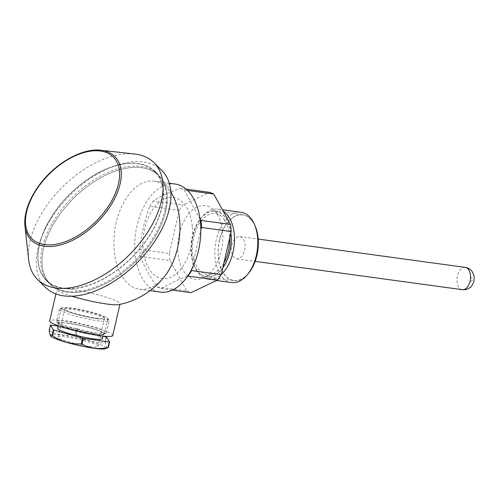 <?xml version="1.0" encoding="UTF-8"?>
<svg xmlns="http://www.w3.org/2000/svg" width="499" height="499" viewBox="0 0 499 499"><rect width="100%" height="100%" fill="white"/><g stroke="black" fill="none" stroke-linecap="round" stroke-linejoin="round"><path stroke-width="0.37" stroke-dasharray="2.5 1.87" d="M71.85 296.206A32.379 3.93 -167 0 1 62.762 293.05A32.379 3.93 -167 0 1 57.847 290.549A32.379 3.93 -167 0 1 56.967 289.283A32.379 3.93 -167 0 1 70.278 289.133A32.379 3.93 -167 0 1 114.271 300.092A32.379 3.93 -167 0 1 120.066 303.854A32.379 3.93 -167 0 1 118.725 304.602M175.592 201.764A54.528 32.51 -82.2 0 0 159.094 182.466A54.528 32.51 -82.2 0 0 154.31 181.181A54.528 32.51 -82.2 0 0 115.363 226.714A54.528 32.51 -82.2 0 0 134.742 287.942A54.528 32.51 -82.2 0 0 139.533 289.233A54.528 32.51 -82.2 0 0 165.556 275.117M149.931 169.86A76.678 44.249 135 0 1 159.137 176.01A76.678 44.249 135 0 1 141.884 254.808A76.678 44.249 135 0 1 59.287 289.963A76.678 44.249 135 0 1 50.649 284.386A76.678 44.249 135 0 1 66.878 205.538A76.678 44.249 135 0 1 149.931 169.86A76.684 44.249 -45 0 0 67.103 205.276A76.684 44.249 -45 0 0 50.362 284.106A76.684 44.249 -45 0 0 59.281 289.969A76.684 44.249 -45 0 0 142.115 254.546A76.684 44.249 -45 0 0 158.857 175.717A76.684 44.249 -45 0 0 149.931 169.853M112.755 335.509A32.379 3.93 13 0 0 96.095 328.055A32.379 3.93 13 0 0 62.968 320.788A32.379 3.93 13 0 0 49.663 320.944M175.13 184.025A54.528 32.51 -82.2 0 0 136.183 229.565A54.528 32.51 -82.2 0 0 155.569 290.792A54.528 32.51 -82.2 0 0 160.354 292.077M55.352 286.027A76.684 44.249 -45 0 0 138.179 250.61A76.684 44.249 -45 0 0 154.921 171.781A76.684 44.249 -45 0 0 146.001 165.918A76.684 44.249 -45 0 0 63.167 201.34A76.684 44.249 -45 0 0 46.426 280.17A76.684 44.249 -45 0 0 55.352 286.027M45.278 287.218A82.472 47.592 135 0 1 57.154 209.979A82.472 47.592 -45 0 1 161.969 170.639M149.151 168.606A77.021 44.448 135 0 1 158.114 174.488A77.021 44.448 135 0 1 141.298 253.673A77.021 44.448 135 0 1 58.096 289.252A77.021 44.448 135 0 1 49.133 283.363A77.021 44.448 135 0 1 65.949 204.185A77.021 44.448 135 0 1 149.151 168.606M28.68 259.86A82.472 47.592 135 0 1 49.289 202.101A82.472 47.592 -45 0 1 134.63 154.016M146.201 165.649A77.021 44.448 135 0 1 155.164 171.537A77.021 44.448 135 0 1 138.348 250.716A77.021 44.448 135 0 1 55.146 286.295A77.021 44.448 135 0 1 46.182 280.407A77.021 44.448 135 0 1 62.999 201.228A77.021 44.448 135 0 1 146.201 165.649M61.645 307.721A23.858 2.894 -167 0 0 65.656 310.796A23.858 2.894 13 0 0 92.727 318.019A23.858 2.894 13 0 0 107.784 318.374A23.858 2.894 13 0 0 103.611 315.986A23.858 2.894 -167 0 0 79.266 309.28A23.858 2.894 -167 0 0 61.645 307.721L59.618 308.962A25.561 3.106 -167 0 1 78.505 310.634A25.561 3.106 -167 0 1 104.584 317.819A25.561 3.106 13 0 1 109.056 320.377A25.561 3.106 13 0 1 109.156 320.788A25.561 3.106 13 0 1 91.473 319.728A25.561 3.106 13 0 1 63.922 312.262A25.561 3.106 -167 0 1 59.35 309.293A25.561 3.106 -167 0 1 59.618 308.962M96.157 318.088A20.447 2.483 13 0 0 104.559 317.994A20.447 2.483 13 0 0 94.037 313.285A20.447 2.483 13 0 0 73.11 308.694A20.447 2.483 13 0 0 64.708 308.794A20.447 2.483 13 0 0 75.23 313.503A20.447 2.483 13 0 0 96.157 318.088M57.984 323.577A23.858 2.894 -167 0 1 73.041 323.926A23.858 2.894 -167 0 1 100.106 331.149A23.858 2.894 13 0 1 104.123 334.224A23.858 2.894 13 0 1 86.495 332.665A23.858 2.894 13 0 1 62.157 325.959A23.858 2.894 -167 0 1 57.984 323.577L56.711 321.568A25.561 3.106 -167 0 0 61.184 324.125A25.561 3.106 13 0 0 87.263 331.311A25.561 3.106 13 0 0 106.144 332.983A25.561 3.106 13 0 0 106.418 332.658A25.561 3.106 13 0 0 101.846 329.689A25.561 3.106 -167 0 0 74.289 322.217A25.561 3.106 -167 0 0 56.605 321.156L59.35 309.293M56.711 321.568A25.561 3.106 -167 0 1 56.605 321.156M62.837 326.053A23.004 2.794 13 0 0 87.631 332.777A23.004 2.794 13 0 0 103.549 333.731A23.004 2.794 13 0 0 99.432 331.055A23.004 2.794 -167 0 0 74.632 324.331A23.004 2.794 -167 0 0 58.72 323.377A23.004 2.794 -167 0 0 62.837 326.053M102.407 338.671A23.004 2.794 13 0 0 98.291 336.002A23.004 2.794 -167 0 0 73.49 329.278A23.004 2.794 -167 0 0 57.578 328.323M76.615 328.616A33.227 4.036 -167 0 1 77.37 328.779L76.06 334.449A33.227 4.036 13 0 0 75.305 334.286L76.615 328.616L58.096 326.084M103.549 333.731L103 336.095L77.37 328.779M50.661 336.164A28.63 3.474 -167 0 1 67.197 335.983A28.63 3.474 -167 0 1 100.86 344.853A28.63 3.474 -167 0 1 105.183 348.751M107.372 348.109L105.326 342.875A33.227 4.036 13 0 0 105.114 342.782A33.227 4.036 13 0 0 104.89 342.694L106.2 337.025M105.326 342.875L106.636 337.199M49.095 330.762A33.227 4.036 13 0 1 49.413 330.743L50.723 325.074M49.413 330.743C57.316 335.085 65.949 336.264 75.305 334.286M76.06 334.449C84.942 340.355 94.554 343.106 104.89 342.694M89.608 346.437A20.447 2.483 13 0 0 98.01 346.337A20.447 2.483 13 0 0 87.493 341.628A20.447 2.483 13 0 0 66.567 337.043A20.447 2.483 13 0 0 58.165 337.137A20.447 2.483 13 0 0 68.687 341.846A20.447 2.483 13 0 0 89.608 346.437M67.689 323.071A23.858 2.894 -167 0 1 92.103 328.429A23.858 2.894 -167 0 1 104.378 333.918A23.858 2.894 -167 0 1 94.573 334.037A23.858 2.894 -167 0 1 70.166 328.679A23.858 2.894 -167 0 1 57.89 323.19A23.858 2.894 -167 0 1 67.689 323.071M98.072 318.873A23.858 2.894 13 0 0 107.878 318.761A23.858 2.894 13 0 0 95.602 313.266A23.858 2.894 13 0 0 71.189 307.914A23.858 2.894 13 0 0 61.389 308.026A23.858 2.894 13 0 0 73.665 313.522A23.858 2.894 13 0 0 98.072 318.873M219.597 240.094A33.059 19.711 97.8 0 1 236.913 215.549A33.059 19.711 97.8 0 1 255.725 227.744A33.059 19.711 97.8 0 1 256.848 255.282A33.059 19.711 -82.2 0 1 249.725 271.606A33.059 19.711 -82.2 0 1 225.81 276.14A33.059 19.711 -82.2 0 1 219.597 240.094M231.524 282.546A35.441 21.133 -82.2 0 1 216.354 239.289A35.441 21.133 97.8 0 1 241.129 212.312M230.788 233.183A33.059 19.711 97.8 0 0 199.612 220.065A33.059 19.711 97.8 0 0 192.489 236.389A33.059 19.711 -82.2 0 0 193.612 263.934L194.248 265.636A35.441 21.133 -82.2 0 1 193.044 236.102A35.441 21.133 97.8 0 1 200.679 218.599A35.441 21.133 97.8 0 1 217.814 209.125A35.441 21.133 97.8 0 1 223.165 211.121M194.248 265.636A35.441 21.133 -82.2 0 0 208.208 279.359A35.441 21.133 -82.2 0 0 221.244 274.512M193.612 263.934A33.059 19.711 -82.2 0 0 222.841 267.589M223.951 262.786A30.67 18.288 -82.2 0 1 213.616 273.296A30.67 18.288 -82.2 0 1 193.83 236.938A30.67 18.288 97.8 0 1 221.394 216.423A30.67 18.288 97.8 0 1 229.677 237.986M179.341 233.969A37.151 22.149 97.8 0 1 212.724 209.118A37.151 22.149 97.8 0 1 221.2 251.034A37.151 22.149 -82.2 0 1 203.305 277.999A37.151 22.149 -82.2 0 1 179.341 233.969M179.322 210.378L149.756 206.337C144.479 220.439 141.161 234.804 139.801 249.438L169.373 253.486L179.322 210.378A51.123 30.483 97.8 0 1 182.846 205.02L209.568 192.34M169.373 253.486A51.123 30.483 -82.2 0 0 170.028 260.547L140.456 256.498A51.123 30.483 97.8 0 1 140.051 253.005A51.123 30.483 97.8 0 1 139.801 249.438M140.456 256.498C144.086 266.372 149.681 276.508 157.229 286.919L186.801 290.961L170.028 260.547M186.801 290.961A51.123 30.483 -82.2 0 0 190.974 292.663M186.108 189.127L179.996 188.291C169.13 192.252 160.223 196.481 153.274 200.978L182.846 205.02M192.265 226.409A40.899 24.382 -82.2 0 0 164.127 199.101A40.899 24.382 -82.2 0 0 143.219 249.693A40.899 24.382 -82.2 0 0 171.357 277.001A40.899 24.382 -82.2 0 0 192.265 226.409M200.049 219.161L184.175 189.994A51.123 30.483 97.8 0 0 179.996 188.291M149.756 206.337A51.123 30.483 97.8 0 1 153.274 200.978M187.562 190.462L184.175 189.994M172.298 290.112L161.408 288.622A51.123 30.483 97.8 0 1 157.229 286.919M161.408 288.622C168.356 284.124 177.264 279.895 188.129 275.935M191.791 269.179L200.791 229.721M230.856 232.877A33.227 19.81 -82.2 0 0 218.537 211.844A33.227 19.81 -82.2 0 0 215.618 211.065A33.227 19.81 -82.2 0 0 191.884 238.809A33.227 19.81 -82.2 0 0 203.698 276.122A33.227 19.81 -82.2 0 0 206.611 276.908A33.227 19.81 -82.2 0 0 222.772 267.894M247.897 274.082A33.227 19.81 97.8 0 1 233.719 280.613A33.227 19.81 97.8 0 1 230.806 279.827A33.227 19.81 97.8 0 1 218.992 242.52A33.227 19.81 97.8 0 1 242.726 214.77A33.227 19.81 97.8 0 1 245.645 215.556A33.227 19.81 97.8 0 1 254.627 224.862M231.885 245.109A11.246 6.705 97.8 0 1 239.745 236.551A11.246 6.705 97.8 0 1 244.56 250.273A11.246 6.705 97.8 0 1 236.701 258.831A11.246 6.705 97.8 0 1 231.885 245.109M462.242 289.676A11.246 6.705 97.8 0 1 457.427 275.953A11.246 6.705 97.8 0 1 465.286 267.389M470.395 279.178A1.703 1.017 97.8 0 1 471.736 277.924A1.703 1.017 97.8 0 1 472.316 279.964A1.703 1.017 97.8 0 1 470.975 281.218A1.703 1.017 97.8 0 1 470.395 279.178M170.845 191.697A76.684 76.684 0 0 0 159.137 176.01M50.649 284.386A76.684 76.684 0 0 0 57.847 290.549M55.9 293.917L56.967 289.283M119.947 304.353L120.066 303.854M169.317 183.233L154.31 181.181M150.068 290.674L139.533 289.233M158.857 175.717L154.921 171.781M50.362 284.106L46.426 280.17M155.164 171.537L158.114 174.488M46.182 280.407L49.133 283.363M107.784 318.374L109.056 320.377M106.418 332.658L109.156 320.788M58.171 325.747L58.72 323.377M98.01 346.337L104.559 317.994M58.165 337.137L64.708 308.794M104.123 334.224L106.144 332.983M107.878 318.761L104.378 333.918M61.389 308.026L57.89 323.19M217.814 209.125L222.411 209.755M208.208 279.359L216.585 280.507M221.394 216.423L212.724 209.118M213.616 273.296L203.305 277.999M199.612 220.065L200.679 218.599M233.719 280.613L206.611 276.908M242.726 214.77L215.618 211.065M239.745 236.551L258.22 239.071M236.701 258.831L255.17 261.357"/><path stroke-width="0.75" d="M170.845 191.697A76.684 76.684 0 0 1 175.592 201.764A54.528 32.51 -82.2 0 1 165.556 275.117A76.684 76.684 0 0 1 118.725 304.602A32.379 3.93 -167 0 1 106.761 304.01A32.379 3.93 -167 0 1 71.85 296.206M55.9 293.917L49.663 320.944A32.379 3.93 13 0 0 66.323 328.398A32.379 3.93 13 0 0 99.451 335.665A32.379 3.93 13 0 0 112.755 335.509L119.947 304.353M150.068 290.674L160.354 292.077A54.528 32.51 -82.2 0 0 199.301 246.543A54.528 32.51 -82.2 0 0 179.921 185.316A54.528 32.51 -82.2 0 0 175.13 184.025L169.317 183.233M150.093 247.872A82.472 47.592 135 0 1 45.278 287.218L37.406 279.34A82.472 47.592 135 0 1 28.68 259.86L24.95 226.116A59.113 34.113 -45 0 0 56.044 245.895A59.113 34.113 -45 0 0 106.331 211.875A59.113 34.113 -45 0 0 100.892 150.249L100.892 150.249A59.113 34.113 -45 0 0 39.72 184.717A59.113 34.113 -45 0 0 24.95 226.116C23.902 213.135 28.811 199.276 39.683 184.53C55.582 163.03 82.441 147.798 100.892 150.249L134.63 154.016A82.472 47.592 -45 0 1 154.104 162.761L161.969 170.639A82.472 47.592 -45 0 1 150.093 247.872M154.104 162.761A82.472 47.592 -45 0 1 142.227 239.994A82.472 47.592 135 0 1 37.406 279.34M58.171 325.747L57.578 328.323A23.004 2.794 -167 0 0 61.695 330.999A23.004 2.794 13 0 0 86.489 337.717A23.004 2.794 13 0 0 102.407 338.671L103 336.095L106.2 337.025A33.227 4.036 13 0 1 106.636 337.199L109.574 341.909A33.227 4.036 13 0 1 109.262 341.921L83.364 338.384A33.227 4.036 13 0 1 82.616 338.222L53.78 329.976A33.227 4.036 13 0 1 53.343 329.795L50.405 325.092A33.227 4.036 -167 0 1 50.723 325.074L58.096 326.084M82.616 338.222L81.306 343.892C70.964 344.304 61.352 341.553 52.47 335.646L53.78 329.976M81.306 343.892A33.227 4.036 13 0 0 82.054 344.054C89.957 348.396 98.59 349.574 107.952 347.597A33.227 4.036 13 0 0 108.264 347.578L105.183 348.751A28.63 3.474 -167 0 1 83.289 346.425A28.63 3.474 -167 0 1 55.32 338.628A28.63 3.474 -167 0 1 50.661 336.164L49.095 330.762L50.405 325.092M53.343 329.795L52.033 335.465A33.227 4.036 13 0 0 52.252 335.553A33.227 4.036 13 0 0 52.47 335.646M82.054 344.054L83.364 338.384M108.264 347.578L109.574 341.909M107.952 347.597L109.262 341.921M52.033 335.465L50.274 335.815M222.411 209.755L241.129 212.312A35.441 21.133 97.8 0 1 255.089 226.041A35.441 21.133 97.8 0 1 256.299 255.575A35.441 21.133 -82.2 0 1 248.658 273.072A35.441 21.133 -82.2 0 1 231.524 282.546L216.585 280.507M223.165 211.121A35.441 21.133 97.8 0 1 232.983 252.388A35.441 21.133 -82.2 0 1 221.244 274.512M222.841 267.589A33.059 19.711 -82.2 0 0 229.74 251.577A33.059 19.711 97.8 0 0 230.788 233.183M229.677 237.986A30.67 18.288 97.8 0 1 228.399 251.028A30.67 18.288 -82.2 0 1 223.951 262.786M187.711 276.09L217.695 279.976L190.974 292.663L172.298 290.112M217.695 279.976A51.123 30.483 -82.2 0 0 221.219 274.618L191.647 270.577A51.123 30.483 97.8 0 1 188.129 275.935M186.108 189.127L209.568 192.34A51.123 30.483 97.8 0 1 213.747 194.042L230.513 224.456A51.123 30.483 97.8 0 1 231.168 231.517L221.219 274.618M230.513 224.456L200.947 220.415A51.123 30.483 97.8 0 1 201.353 223.908A51.123 30.483 97.8 0 1 201.602 227.475L231.168 231.517M200.947 220.415L200.049 219.161M213.747 194.042L187.562 190.462M191.647 270.577L191.791 269.179M200.791 229.721L201.602 227.475M222.772 267.894A33.227 19.81 -82.2 0 0 230.856 232.877M254.627 224.862A33.227 19.81 97.8 0 1 247.897 274.082M105.027 211.058A57.647 33.265 -45 0 0 106.618 152.663A57.647 33.265 -45 0 0 40.063 184.574A57.647 33.265 -45 0 0 38.467 242.963A57.647 33.265 -45 0 0 105.027 211.058M465.286 267.389A11.246 6.705 97.8 0 1 470.102 281.118A11.246 6.705 97.8 0 1 462.242 289.676C464.981 290.006 467.476 289.364 469.721 287.748C470.925 287.468 472.36 285.241 474.019 281.074L474.05 275.666L471.992 271.269C470.258 269.104 468.025 267.807 465.286 267.389L258.22 239.071M255.725 227.744L255.089 226.041M249.725 271.606L248.658 273.072M255.17 261.357L462.242 289.676"/></g></svg>
